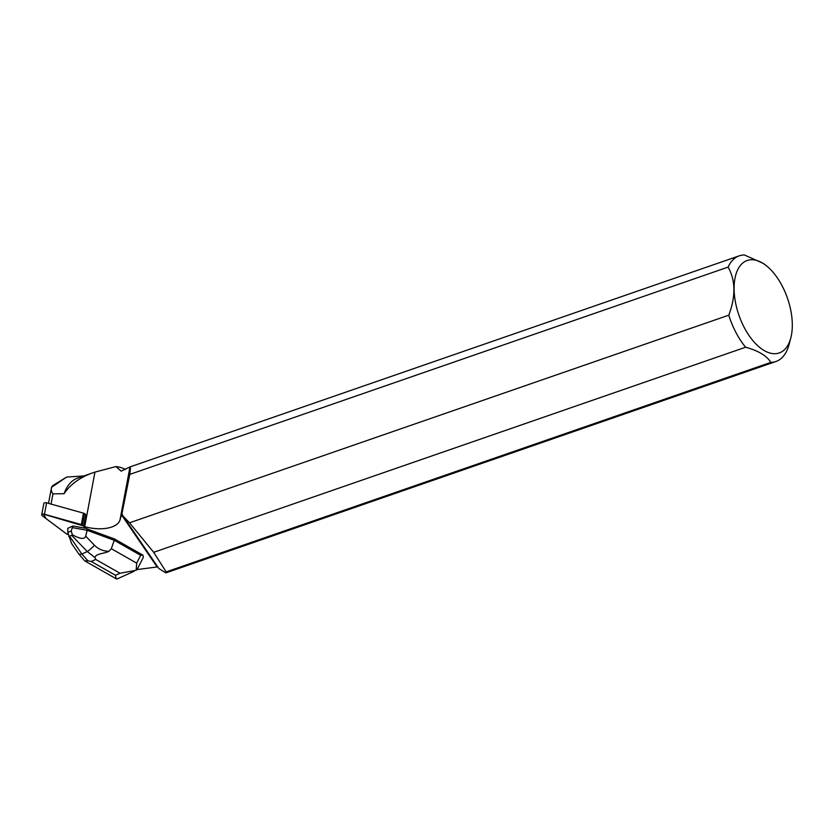 <?xml version="1.0" encoding="UTF-8"?>
<svg xmlns="http://www.w3.org/2000/svg" width="834" height="834" viewBox="0 0 834 834"><rect width="100%" height="100%" fill="white"/><g stroke="black" fill="none" stroke-linecap="round" stroke-linejoin="round"><path stroke-width="1.25" d="M41.7 514.839A2.221 1.084 -169.3 0 0 42.2 515.714L66.616 533.969L46.183 518.696L43.358 514.109L83.681 526.014L82.43 525.086A2.221 1.084 -169.3 0 0 81.325 524.565L44.463 514.265A2.221 1.084 -169.3 0 0 41.7 514.839L43.848 503.423A2.221 1.084 10.7 0 1 46.61 502.85L83.473 513.15A2.221 1.084 10.7 0 1 84.578 513.671L85.829 514.599L83.619 526.379L84.682 526.671A28.544 13.98 -169.3 0 0 119.971 520.062L121.535 514.88L157.115 566.974L136.943 569.57M67.721 534.479L66.616 533.969A2.221 1.084 -169.3 0 0 67.721 534.479M83.619 526.379L86.997 528.902L114.466 538.962L142.906 555.131L140.685 555.329L136.693 563.117L111.318 548.699L108.879 551.284C103.207 551.222 98.391 549.21 94.45 545.238A8.955 1.449 136.1 0 1 87.289 551.566L94.93 557.55L95.733 559.447L120.033 573.25L136.14 570.289L136.693 563.117M137.495 568.715L143.354 557.3L142.906 555.131M92.835 472.805C79.97 477.361 70.39 484.325 64.093 493.686A62.54 32.86 -109.1 0 1 77.802 478.018L94.961 472.107L84.682 526.671M129.791 474.4L728.113 267.099C735.609 280.485 735.828 296.508 728.78 315.179L129.51 522.814L123.046 516.079L121.952 513.661L129.791 474.4C130.49 469.292 130.552 466.8 129.989 466.925L121.128 471.137L115.916 466.571L94.961 472.107M115.916 466.571A62.54 32.86 -109.1 0 1 124.85 469.156L125.392 469.427M83.775 475.943L66.616 477.058L51.552 487.337C50.895 489.621 51.364 491.799 52.98 493.874L64.093 493.686M157.741 566.88L157.115 566.974M121.952 513.661L121.535 514.88M123.046 516.079L158.835 568.496L165.841 572.895L775.891 361.529A55.93 29.388 -109.1 0 1 770.814 362.394L166.164 571.895L165.841 572.895M790.809 337.895A48.935 25.718 -109.1 0 1 751.809 339.302A48.935 25.718 -109.1 0 1 737.423 270.352A48.935 25.718 -109.1 0 1 765.612 265.16A48.935 25.718 -109.1 0 1 792.3 324.249A48.935 25.718 -109.1 0 1 790.809 337.895L789.131 344.296A55.93 29.388 -109.1 0 1 775.891 361.529M166.164 571.895L153.675 552.316L745.627 347.225A55.93 29.388 -109.1 0 1 728.78 315.179M129.51 522.814L153.675 552.316M728.113 267.099A55.93 29.388 -109.1 0 1 739.268 255.829A55.93 29.388 -109.1 0 1 744.335 254.954L763.256 263.388L765.612 265.16M745.627 347.225C758.408 350.749 766.811 355.805 770.814 362.394M66.616 477.058L52.5 485.774L51.562 487.181L48.508 503.382M140.685 555.329L114.216 540.286L114.466 538.962M111.318 548.699L114.216 540.286L87.132 530.288L87.382 528.975M136.14 570.289L137.454 568.788M94.45 545.238L85.714 536.158C84.557 539.525 80.127 539.066 72.402 534.782L71.171 530.956L72.902 526.004L86.34 528.412M72.579 527.682L87.132 530.288L85.714 536.158M71.171 530.956L67.804 532.478L67.794 528.308L72.902 526.004M67.804 532.478L71.578 543.507L78.646 553.766A8.955 2.929 145.5 0 0 81.857 554.016L69.608 536.231L71.641 535.313L87.289 551.566L81.857 554.016L87.851 560.75L91.219 561.48L95.733 559.447M117.156 578.869C116.406 579.484 115.863 578.296 115.519 575.293L91.219 561.48M69.608 536.231L68.763 536.429M72.402 534.782L71.641 535.313M94.93 557.55C95.774 553.422 104.917 553.64 108.879 551.284M116.499 578.952L84.661 560.844M87.549 560.917C83.775 561.011 83.88 560.959 87.851 560.75M84.578 513.671L82.43 525.086M46.61 502.85L44.463 514.265M81.325 524.565L83.473 513.15M51.051 504.09L52.98 493.874M739.268 255.829L129.979 466.925L119.971 520.062M120.033 573.25L115.519 575.293M134.086 571.29L116.937 579.036M84.672 560.834L78.646 553.766"/></g></svg>

